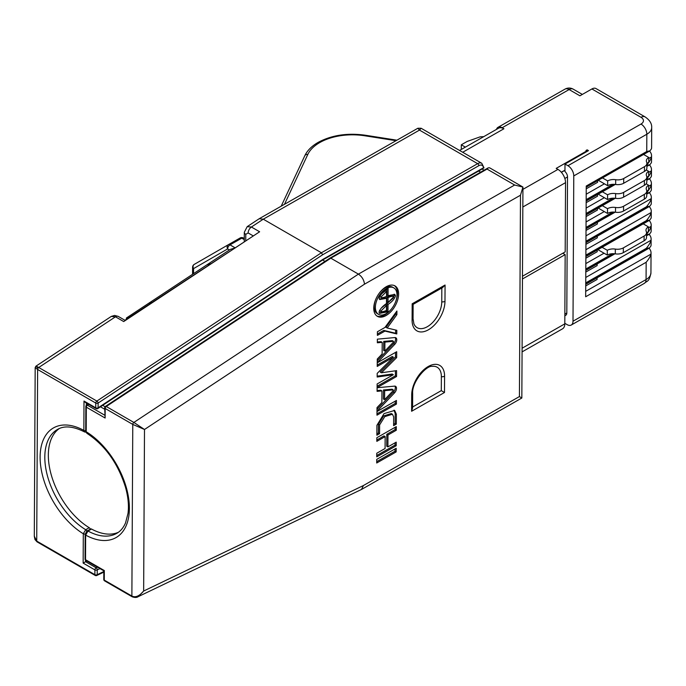 <?xml version="1.0" encoding="UTF-8"?>
<svg xmlns="http://www.w3.org/2000/svg" width="686" height="686" viewBox="0 0 686 686"><rect width="100%" height="100%" fill="white"/><g stroke="black" fill="none" stroke-linecap="round" stroke-linejoin="round"><path stroke-width="1.03" d="M84.807 432.051L83.846 430.396L84.001 401.044L95.748 407.827A1.664 0.952 0.3 0 0 98.098 407.836A1.664 0.892 56.6 0 1 97.841 408.539L322.626 260.02L478.622 171.046L480.612 172.195M100.465 406.807L104.675 409.233M102.634 405.315L105.078 406.729M398.617 294.028A17.579 10.144 120 0 0 394.973 285.89A17.579 10.144 120 0 0 381.467 290.564A17.579 10.144 120 0 0 373.759 308.203A17.579 10.144 120 0 0 377.394 316.332A17.579 10.144 120 0 0 390.909 311.667A17.579 10.144 120 0 0 398.617 294.028M395.402 302.303A17.579 10.144 120 0 0 397.443 293.351A17.579 10.144 120 0 0 394.364 285.59M375.791 299.25A15.281 8.824 120 0 0 374.204 306.599A15.281 8.824 120 0 0 377.369 313.674L378.543 314.351A15.281 8.824 120 0 0 390.291 310.286A15.281 8.824 120 0 0 396.988 294.954A15.281 8.824 120 0 0 393.824 287.88A15.281 8.824 120 0 0 382.076 291.944A15.281 8.824 120 0 0 375.379 307.277A15.281 8.824 120 0 0 378.543 314.351M361.505 489.452L521.832 398.017L522.938 187.072L514.646 185.023L487.043 169.082L488.183 167.873L489.384 167.753A8.309 4.793 -60 0 1 489.984 168.019L522.938 187.046L520.485 195.218L364.489 284.184L144.497 429.487L132.775 424.411L105.172 408.47L105.121 418.023L104.684 407.793A1.664 0.952 -179.7 0 0 105.172 408.47A1.664 0.96 -60 0 1 106.261 406.498L133.864 422.439L144.497 429.487L143.648 591.04L138.169 596.674C136.763 597.66 134.782 597.703 132.218 596.803L132.218 596.803A1.664 0.96 -60 0 1 131.875 596.04C135.451 597.806 139.378 596.143 143.648 591.04L363.426 485.534L361.505 489.452L138.169 596.674M484.11 170.205L482.181 169.09M376.846 437.719L396.302 426.623L396.285 430.251L387.959 435.001L387.899 446.895L396.216 442.144L396.199 445.771L376.751 456.867L376.768 453.24L385.086 448.49L385.146 436.605L376.828 441.347L376.846 437.719M379.607 424.908L384.777 416.616L392.461 414.241L393.661 416.899L393.61 425.663L396.311 424.12L396.362 414.233L394.647 410.434L384.023 413.624L376.914 425.329L376.863 435.216L379.564 433.672L379.607 424.908L378.432 424.231L378.389 432.995L379.564 433.672M377.189 373.381L393.43 357.192L377.223 366.435L377.24 362.808L396.697 351.712L396.662 357.586L381.416 372.781L396.594 370.629L396.568 376.494L377.111 387.59L377.129 383.963L393.344 374.719L377.171 377.017L377.189 373.381M394.579 386.132L377.111 387.719L377.094 391.346L381.939 390.9L381.879 402.51L377.008 407.613L376.991 411.248L394.544 392.855A4.45 2.564 -60 0 0 395.582 386.329A4.45 2.564 -60 0 0 394.579 386.132M396.808 330.309L387.196 327.994L396.885 314.66L396.911 311.032L384.966 327.454L377.403 331.767L377.386 335.394L384.949 331.081L396.791 333.945L396.808 330.309M394.836 337.563L377.369 339.15L377.351 342.777L382.196 342.34L382.136 353.942L377.266 359.052L377.24 362.68L394.802 344.295A4.45 2.564 -60 0 0 395.839 337.761A4.45 2.564 -60 0 0 394.836 337.563M396.422 404.097L396.439 400.461L376.983 411.557L376.966 415.184L396.422 404.097L395.247 403.419L395.256 401.139M396.165 451.911L396.191 448.275L376.734 459.371L376.717 462.999L396.165 451.911L394.99 451.234L395.007 448.953M487.043 169.082L330.815 258.185L358.418 274.117C361.976 276.587 363.992 279.939 364.489 284.184M118.386 532.293A59.802 34.737 60.3 0 1 91.512 529.026L87.988 531.033L85.656 535.114L85.527 559.699L104.315 570.546L104.272 580.099L131.875 596.04L132.775 424.411A1.664 0.96 -60 0 1 133.864 422.439L358.418 274.117L514.646 185.023M363.426 485.534L519.422 396.568L521.832 398.017M86.196 431.751L86.83 433.26C105.104 445.308 118.001 463.333 125.529 487.352C128.188 497.016 129.011 505.719 127.999 513.462L125.538 522.895C123.386 527.808 120.453 531.298 116.723 533.365A59.802 34.737 -119.7 0 1 87.988 531.033A1.664 0.969 60.3 0 0 87.191 530.973L85.167 534.437A1.664 0.952 0.3 0 0 85.656 535.114A63.129 36.667 60.3 0 0 129.388 508.523A63.129 36.667 60.3 0 0 86.196 431.751A1.664 0.952 0.3 0 1 85.707 431.074L85.836 406.498A1.664 0.952 0.3 0 0 86.325 407.175L86.196 431.751M395.719 312.662L395.711 313.982L386.021 327.316L387.196 327.994M377.394 334.048L383.774 330.403L395.616 333.267L395.633 330.026M395.616 333.267L396.791 333.945M383.774 330.403L384.949 331.081M395.711 313.982L396.885 314.66M384.889 342.1L384.846 351.112L393.515 342.031L393.515 341.311L384.889 342.1L383.714 341.414L383.671 350.435L384.846 351.112M383.714 341.414L392.341 340.633L393.515 341.311M395.17 337.563A4.45 2.564 -60 0 1 393.627 343.617L394.802 344.295M377.249 360.759L393.627 343.617M377.351 341.997L381.022 341.662L382.196 342.34M384.64 390.66L384.589 399.672L393.258 390.591L393.258 389.88L384.64 390.66L383.465 389.982L383.414 398.995L384.589 399.672M383.465 389.982L392.083 389.202L393.258 389.88M394.913 386.124A4.45 2.564 -60 0 1 393.37 392.178L394.544 392.855M377 409.328L393.37 392.178M377.094 390.557L380.764 390.223L381.939 390.9M377.231 365.081L392.255 356.514L393.43 357.192M395.513 352.39L395.488 356.909L396.662 357.586M395.488 356.909L380.241 372.104L381.416 372.781M395.419 370.792L395.393 375.817L396.568 376.494M395.393 375.817L377.12 386.235M377.171 376.168L392.169 374.033L393.344 374.719M376.974 413.838L395.247 403.419M378.389 432.995L376.871 433.861M396.311 424.12L395.136 423.442L395.187 413.555L394.013 410.151M395.136 423.442L393.618 424.308M378.432 424.231L383.603 415.939L391.286 413.564L392.461 414.241M395.119 427.301L395.11 429.573L396.285 430.251M395.11 429.573L386.784 434.324L387.959 435.001M386.784 434.324L386.724 446.209L387.899 446.895M395.033 442.822L395.025 445.094L396.199 445.771M395.025 445.094L376.751 455.513M376.837 439.992L383.98 435.927L385.146 436.605M376.725 461.652L394.99 451.234M393.824 287.88L392.649 287.202A15.281 8.824 120 0 0 379.375 293.042M376.828 315.963A17.579 10.144 120 0 0 391.826 308.503M380.799 297.201L386.544 291.507L386.518 296.361C383.637 297.673 381.733 297.947 380.799 297.201L379.624 296.524L380.799 297.201M392.598 296.112C391.586 295.349 389.682 295.632 386.878 296.952L386.853 301.806L388.027 302.483L388.053 297.63C390.857 296.309 392.761 296.026 393.773 296.789L392.349 295.657M388.027 302.483L393.773 296.789M386.45 310.372C383.585 311.718 381.682 312.001 380.73 311.212L386.475 305.51L386.45 310.372M379.555 310.535L380.987 311.676L379.59 310.286M381.75 293.711L385.369 290.83L386.544 291.507M386.878 296.952L388.053 297.63M381.142 308.22L385.3 304.833L386.475 305.51M393.044 298.196L386.835 303.769L386.801 311.11L379.178 312.945M394.09 294.191L393.558 297.458M394.287 295.143L395.462 295.82L394.81 294.405L388.062 295.666L386.887 294.989L386.913 289.252M388.062 295.666L388.096 288.334C383.303 291.55 380.31 294.834 379.101 298.17L379.752 299.559L386.51 298.324L385.335 297.647L379.298 299.105M395.462 295.82C394.579 298.916 392.092 301.789 388.01 304.455L386.835 303.769M386.51 298.324L386.484 303.546C382.428 306.29 379.95 309.172 379.032 312.181L379.615 313.391L387.976 311.787L388.01 304.455M386.801 311.11L387.976 311.787M85.227 534.188A1.664 0.952 0.3 0 0 85.167 534.437L86.676 531.333C88.391 529.575 87.894 530.604 85.167 534.437L85.038 559.013A1.664 0.952 0.3 0 0 85.527 559.699A1.664 0.96 -60 0 0 85.87 560.462L103.826 570.829L103.783 579.421A1.664 0.952 0.3 0 0 104.272 580.099A1.664 0.96 -60 0 0 104.615 580.87L132.218 596.803M87.191 530.973A1.664 0.969 60.3 0 0 87.182 530.973A1.664 0.969 60.3 0 1 87.182 530.973L90.706 528.966A1.664 0.969 60.3 0 1 91.512 529.026M330.815 258.185L106.261 406.498A1.664 0.892 -123.4 0 0 105.43 406.412A1.664 1.664 0 0 0 104.684 407.793M411.609 411.266L412.586 408.007L412.663 393.601A3.319 1.904 0.3 0 1 411.694 394.939A23.255 13.428 -60 0 1 428.236 366.513A23.255 13.428 -60 0 1 444.579 376.177L444.494 392.503L411.609 411.266L411.694 394.939M412.595 407.004L441.295 390.634L441.372 376.665A20.383 11.765 120 0 0 432.103 366.367C426.263 365.338 411.574 382.308 412.663 393.601M441.295 390.634L444.494 392.503M441.835 287.991L441.767 301.831A20.383 11.765 120 0 1 429.925 324.941A20.383 11.765 120 0 1 413.89 323.766L413.058 318.767L413.135 304.361L442.693 287.503L445.06 285.024L444.974 301.351A23.255 13.428 -60 0 1 428.433 329.777A23.255 13.428 -60 0 1 412.089 320.113L412.175 303.787L445.06 285.024M413.015 304.301L412.175 303.787M37.601 367.773C35.037 365.689 35.406 365.604 38.716 367.499L96.863 401.07L321.417 252.757L477.645 163.662L419.498 130.091L417.834 128.256L421.144 128.265L419.498 130.091L263.27 219.186L321.417 252.757L322.634 254.772L98.124 403.059L98.098 407.836L322.763 259.437L322.626 260.02L325.001 261.392M90.286 529.206A1.664 0.969 -119.7 0 0 89.223 527.706A59.802 34.737 -119.7 0 1 51.699 476.41A59.802 34.737 -119.7 0 1 59.236 428.587M99.959 568.6L97.249 569.903A1.664 0.952 -179.7 0 1 94.9 569.894L83.152 563.112L85.51 561.765A1.664 0.96 -60 0 1 85.596 561.714L86.925 561.079M253.323 235.941L248.135 232.948A4.982 2.881 120 0 1 251.41 227.023L263.27 219.186L259.188 218.74L247.192 226.654L251.41 227.023L259.625 231.774L123.703 321.554L115.48 316.803L111.261 316.435L35.938 366.187L35.183 367.567L37.627 369.48L36.727 541.1L94.874 574.671L94.9 569.894A1.664 0.96 120 0 1 96.074 567.871A1.664 0.96 120 0 1 96.169 567.819L97.498 567.176M34.3 536.186L36.727 541.1A1.664 0.96 -60 0 0 37.07 541.871L34.986 539.565L34.3 536.229L35.183 367.567M229.424 249.953L227.641 248.924A3.319 2.701 -120 0 1 228.335 244.713L228.335 244.713A3.319 2.701 -120 0 1 228.344 244.705L240.091 238.008A3.319 1.929 60.3 0 1 240.091 237.999A3.319 1.929 60.3 0 1 241.755 238.171L230.007 244.868L234.852 247.663M244.276 239.62L241.755 238.171A3.319 1.921 -60 0 1 243.401 238.008A3.319 3.319 0 0 0 240.091 237.999L228.352 244.705A3.319 1.929 -119.7 0 0 228.344 244.705A3.319 1.929 -119.7 0 1 230.007 244.868A3.319 1.921 -60 0 0 227.641 248.924L193.572 268.595A3.319 2.701 -120 0 1 194.267 264.376L194.267 264.376A3.319 2.701 -120 0 1 194.275 264.376L228.327 244.713M85.201 533.948A1.664 0.952 -179.7 0 1 83.306 533.759L85.699 529.721L89.223 527.706M124.921 320.268L250.853 237.57M478.682 171.08L483.964 167.787A1.664 0.952 -179.7 0 1 483.913 168.036L483.476 167.796A6.646 3.833 120 0 0 478.811 165.695L322.634 254.772M83.152 563.112L83.306 533.759A63.129 36.667 60.3 0 1 40.114 456.987A63.129 36.667 60.3 0 1 83.846 430.396A1.664 0.952 0.3 0 0 85.716 430.594M84.001 401.044L85.184 402.296L96.091 408.59A1.664 1.664 0 0 0 97.841 408.539A1.664 0.892 56.6 0 1 97.798 408.564M244.267 241.446L244.31 232.28A4.982 2.855 0.3 0 0 245.768 234.32L245.742 240.477M126.396 319.299L126.404 318.004L148.819 303.195L230.307 249.378L233.875 248.306M208.441 265.105L207.404 264.504L210.439 263.793M126.404 318.004L128.908 317.644M148.819 303.195L151.855 302.483M602.094 247.294L607.299 250.296A8.309 4.768 -179.7 0 1 615.325 249.095A8.309 4.768 -179.7 0 0 623.342 247.886L644.111 236.044A8.309 4.768 -179.7 0 0 646.546 232.7A8.309 4.768 -179.7 0 0 646.263 231.448A8.309 4.768 -179.7 0 1 645.98 230.196A8.309 4.768 -179.7 0 1 648.416 226.852L643.202 223.85M597.926 249.67L607.273 255.063L607.299 250.296M607.273 255.063A8.309 4.768 -179.7 0 1 615.299 253.854L615.325 249.095M646.546 232.7L646.521 237.459A8.309 4.768 -179.7 0 1 644.085 240.803L623.317 252.654A8.309 4.768 -179.7 0 1 615.299 253.854M646.538 233.214A8.309 4.768 -179.7 0 1 648.39 231.611L648.416 226.852M602.308 205.663L607.522 208.673A8.309 4.768 -179.7 0 1 615.539 207.464A8.309 4.768 -179.7 0 0 623.565 206.254L644.334 194.412A8.309 4.768 -179.7 0 0 646.761 191.068A8.309 4.768 -179.7 0 0 646.478 189.816A8.309 4.768 -179.7 0 1 646.195 188.573A8.309 4.768 -179.7 0 1 648.63 185.22L646.152 183.797M598.149 208.038L607.496 213.432L607.522 208.673M607.496 213.432A8.309 4.768 -179.7 0 1 615.514 212.223L615.539 207.464M646.761 191.068L646.735 195.827A8.309 4.768 -179.7 0 1 644.308 199.18L623.54 211.022A8.309 4.768 -179.7 0 1 615.514 212.223M646.761 191.583A8.309 4.768 -179.7 0 1 648.604 189.988L648.63 185.22M602.385 191.788L607.59 194.79A8.309 4.768 -179.7 0 1 615.616 193.589A8.309 4.768 -179.7 0 0 623.634 192.38L644.403 180.538A8.309 4.768 -179.7 0 0 646.838 177.194A8.309 4.768 -179.7 0 0 646.555 175.942A8.309 4.768 -179.7 0 1 646.272 174.69A8.309 4.768 -179.7 0 1 648.707 171.346L646.229 169.914M598.226 194.155L607.564 199.557L607.59 194.79M607.564 199.557A8.309 4.768 -179.7 0 1 615.591 198.348L615.616 193.589M646.838 177.194L646.812 181.953A8.309 4.768 -179.7 0 1 644.377 185.297L623.608 197.139A8.309 4.768 -179.7 0 1 615.591 198.348M646.838 177.708A8.309 4.768 -179.7 0 1 648.682 176.105L648.707 171.346M602.454 177.906L607.667 180.915A8.309 4.768 -179.7 0 1 615.685 179.706A8.309 4.768 -179.7 0 0 623.711 178.506L644.48 166.664A8.309 4.768 -179.7 0 0 646.907 163.311A8.309 4.768 -179.7 0 0 646.624 162.067A8.309 4.768 -179.7 0 1 646.341 160.816A8.309 4.768 -179.7 0 1 648.776 157.471L643.571 154.461M598.295 180.281L607.642 185.674L607.667 180.915M607.642 185.674A8.309 4.768 -179.7 0 1 615.659 184.474L615.685 179.706M646.907 163.311L646.881 168.079A8.309 4.768 -179.7 0 1 644.454 171.423L623.685 183.265A8.309 4.768 -179.7 0 1 615.659 184.474M646.907 163.834A8.309 4.768 -179.7 0 1 648.75 162.23L648.776 157.471M522.475 276.244L565.178 251.891L565.538 182.648A10.796 6.268 -119.7 0 0 557.95 169.391L556.192 168.379L586.727 150.954L586.727 151.632M564.964 170.154L561.311 172.237M522.072 351.892L562.511 328.834A10.796 6.268 -119.7 0 0 564.801 323.861L565.161 254.617L562.803 253.245M564.852 314.111L566.808 312.996L567.519 176.945A4.982 2.898 60.3 0 0 564.955 171.517L564.998 164.023L588.494 150.628L587.147 149.848L585.973 150.517L586.727 150.954M582.328 94.419L573.23 89.163A8.309 4.793 120 0 0 569.114 89.557L502.161 127.742L503.918 128.762A10.796 6.268 -119.7 0 0 498.525 128.222L459.551 150.448M522.458 278.97L565.161 254.617M587.147 149.848L587.139 151.4M566.808 312.996A4.982 2.898 60.3 0 1 565.753 315.286L564.844 315.809M502.161 127.742A8.309 4.828 -119.7 0 0 498.01 127.33A8.309 4.828 -119.7 0 0 496.493 129.38M591.898 88.966A8.309 4.793 -60 0 1 596.014 88.571L645.114 116.92A8.309 4.793 -60 0 0 640.998 117.306L591.898 88.966L579.919 95.8L569.114 89.557A8.309 4.828 60.3 0 0 564.964 89.146L498.01 127.33M573.77 175.916A8.309 4.828 -119.7 0 0 567.939 165.72L640.998 124.055A8.309 4.828 60.3 0 1 646.838 134.242L573.77 175.916L573.007 321.211L646.075 279.545A8.309 4.828 60.3 0 1 644.317 283.369C647.147 280.591 649.128 282.323 650.937 272.848L651.04 252.851A16.61 9.535 0.3 0 0 648.982 248.221M564.801 323.295L567.099 324.624A8.309 4.828 -119.7 0 0 571.249 325.035A8.309 4.828 -119.7 0 0 573.007 321.211M586.238 188.796L597.583 182.322L597.592 180.684M586.161 202.67L597.515 196.196L597.523 194.558M586.093 216.544L597.437 210.07L597.446 208.433M586.015 230.427L597.369 223.953L597.377 222.315M585.947 244.302L597.292 237.828L597.3 236.19M585.87 258.176L597.223 251.702L597.232 250.064M585.801 272.059L597.146 265.585L597.154 263.947M585.724 285.933L597.077 279.459L597.086 277.821M613.044 184.311L586.178 199.626L586.247 186.026L646.744 151.52L646.838 134.242A16.61 9.535 -179.7 0 0 651.7 127.553C651.914 123.609 649.719 120.067 645.114 116.92M612.967 198.185L586.101 213.509L586.178 199.9L613.524 184.302M612.898 212.06L586.033 227.383L586.101 213.775L613.456 198.177M646.452 206.76C649.17 203.536 650.74 200.835 651.168 198.666A16.61 9.535 0.3 0 0 651.331 197.345L651.306 203.056A16.61 9.535 -179.7 0 1 651.134 204.377L649.719 206.297L646.452 206.76L585.955 241.258L586.033 227.658L613.378 212.051M646.384 220.635C649.093 217.411 650.662 214.709 651.091 212.54A16.61 9.535 0.3 0 0 651.263 211.219L651.228 216.93A16.61 9.535 -179.7 0 1 651.065 218.251L649.651 220.172L646.384 220.635L585.887 255.132L585.955 241.532L646.452 207.026M612.675 253.691L585.81 269.015L585.887 255.406L646.375 220.909M646.238 248.392C648.947 245.168 650.517 242.467 650.945 240.289A16.61 9.535 0.3 0 0 651.117 238.977L651.083 244.688A16.61 9.535 -179.7 0 1 650.92 246.008L649.505 247.92L646.238 248.392L585.741 282.889L585.81 269.289L613.164 253.683M650.937 272.848A16.61 9.535 0.3 0 1 646.075 279.545L646.161 262.266L585.664 296.764L585.741 283.164L646.229 248.658M651.117 238.977A16.61 9.535 0.3 0 0 649.059 234.346M646.306 234.509C649.025 231.293 650.594 228.592 651.023 226.414A16.61 9.535 0.3 0 0 651.186 225.094L651.16 230.813A16.61 9.535 -179.7 0 1 650.988 232.125L649.573 234.046L646.538 234.775M651.186 225.094A16.61 9.535 0.3 0 0 649.128 220.463M651.263 211.219A16.61 9.535 0.3 0 0 649.205 206.589M646.529 192.877C649.239 189.662 650.808 186.961 651.237 184.783A16.61 9.535 0.3 0 0 651.408 183.462L651.374 189.182A16.61 9.535 -179.7 0 1 651.211 190.502L649.796 192.414L646.752 193.143M651.331 197.345A16.61 9.535 0.3 0 0 649.273 192.715M646.598 179.003C649.316 175.779 650.885 173.086 651.314 170.908A16.61 9.535 0.3 0 0 651.477 169.588L651.451 175.299A16.61 9.535 -179.7 0 1 651.28 176.619L649.874 178.54L646.829 179.26M651.408 183.462A16.61 9.535 0.3 0 0 649.35 178.832M646.675 165.129C649.385 161.905 650.954 159.203 651.383 157.034A16.61 9.535 0.3 0 0 651.554 155.713L651.52 161.424A16.61 9.535 -179.7 0 1 651.357 162.745L649.942 164.666L646.898 165.386M651.477 169.588A16.61 9.535 0.3 0 0 649.419 164.957M651.7 127.553L651.597 147.55A16.61 9.535 -179.7 0 1 651.426 148.871L650.019 150.783L646.744 151.52M651.554 155.713A16.61 9.535 0.3 0 0 649.496 151.083M646.161 262.266C648.879 259.042 650.448 256.341 650.877 254.172A16.61 9.535 0.3 0 0 651.04 252.851M461.292 149.454L461.309 144.797L465.365 147.138M461.309 144.797L467.183 141.445L480.166 136.84L483.776 136.634M564.998 164.023L567.939 165.72M88.726 404.337L87.414 405.203L104.641 415.15M105.121 418.023L86.325 407.175A1.664 0.96 -60 0 1 87.414 405.203A1.664 0.892 56.6 0 0 86.582 405.117A1.664 1.664 0 0 0 85.836 406.498M519.422 396.568L520.485 195.218M395.187 413.555L396.362 414.233M444.579 376.177A3.319 1.904 -179.7 0 1 441.372 376.665M413.058 318.767A3.319 1.904 -179.7 0 1 412.089 320.113M441.767 301.831A3.319 1.904 0.3 0 0 444.974 301.351M86.342 402.965L86.325 405.323M85.51 560.188L85.51 561.765M125.306 320.491L118.224 316.4A4.982 2.881 -60 0 0 115.48 316.803L38.716 367.499A1.664 0.96 -60 0 0 37.627 369.48L95.774 403.051L95.748 407.827A1.664 0.96 120 0 0 96.091 408.59M281.2 206.186L304.781 155.765C307.234 150.568 311.701 146.101 318.184 142.362C331.69 135.133 347.39 132.75 365.269 135.219A3.319 0.695 98.9 0 0 364.772 135.777A46.511 26.694 0.3 0 0 319.839 142.525A46.511 26.694 0.3 0 0 307.8 154.453L284.484 204.308M85.939 432.214L84.601 431.957C73.308 426.246 64.27 425.414 57.47 429.47A59.802 34.737 -119.7 0 0 47.694 476.779A59.802 34.737 -119.7 0 0 85.699 529.721A1.664 0.969 -119.7 0 1 86.77 531.256M396.028 140.69L364.772 135.777M228.352 244.705A3.319 3.319 0 0 0 228.335 244.713L194.267 264.376A3.319 3.319 0 0 0 192.603 267.24A3.319 1.904 -179.7 0 0 193.572 268.595L193.546 273.654M478.811 165.695A1.664 0.969 60.3 0 0 477.645 163.662A8.309 4.793 -60 0 1 481.761 163.268L421.135 128.265M304.781 155.765A3.319 2.633 25.1 0 1 307.8 154.453M322.763 259.437L483.45 167.804M85.596 561.714L96.169 567.819A1.664 1.038 64.4 0 1 97.249 569.903L97.223 574.679L103.826 571.515M248.135 232.948L245.768 234.32M96.863 401.07A1.664 0.892 56.6 0 1 98.124 403.059A1.664 0.952 0.3 0 1 95.774 403.051A1.664 0.96 -60 0 1 96.863 401.07M95.946 575.408A1.664 0.96 -60 0 1 95.217 575.443A1.664 0.96 -60 0 1 94.874 574.671A1.664 0.952 -179.7 0 0 97.223 574.679A1.664 1.038 64.4 0 1 96.76 575.503L103.818 572.115M623.317 252.654L623.342 247.886M644.085 240.803L644.111 236.044M623.54 211.022L623.565 206.254M644.308 199.18L644.334 194.412M623.608 197.139L623.634 192.38M644.377 185.297L644.403 180.538M623.685 183.265L623.711 178.506M644.454 171.423L644.48 166.664M462.707 152.266L503.918 128.762M522.097 348.214L564.801 323.861M522.929 189.362L557.95 169.391M522.835 207.001L565.538 182.648M561.388 172.332L564.964 170.291M567.519 176.945L564.844 178.471M640.998 124.055A8.309 4.768 0.3 0 0 640.998 117.306M585.767 277.461L650.945 240.289M585.844 263.587L604.049 253.203M648.407 227.906L651.023 226.414M585.913 249.713L651.091 212.54M585.99 235.83L651.168 198.666M586.058 221.955L604.272 211.571M648.622 186.275L651.237 184.783M586.136 208.081L604.34 197.697M648.699 172.4L651.314 170.908M586.204 194.207L604.417 183.814M648.767 158.517L651.383 157.034M585.698 291.344L650.877 254.172M88.211 404.045L86.582 405.117M103.783 579.421A1.664 1.664 0 0 0 104.615 580.87M85.038 559.013A1.664 1.664 0 0 0 85.87 560.462M87.542 530.895L87.062 531.77M86.204 533.005L85.167 534.437M330 258.09L488.183 167.873M329.966 258.108L105.43 406.412M86.83 433.243L85.707 431.074M259.188 218.74L417.834 128.256M243.401 238.008L244.276 238.514M192.603 267.24L192.569 274.306M365.269 135.219L396.911 140.193M483.964 167.787L481.761 163.268M37.07 541.871L95.217 575.443A1.664 1.664 0 0 0 96.76 575.503M118.224 316.4L114.605 315.423L111.269 316.426M244.31 232.28L247.192 226.654M573.23 89.163A8.309 8.309 0 0 0 564.964 89.146M644.317 283.369L571.249 325.035M585.81 270.421L614.939 253.803M646.529 235.787L649.582 234.046M585.878 256.538L649.651 220.172M585.955 242.664L649.728 206.289M586.024 228.79L615.153 212.171M646.744 194.155L649.796 192.414M586.101 214.907L615.231 198.297M646.821 180.281L649.874 178.54M586.17 201.032L615.299 184.423M646.889 166.398L649.942 164.666M586.247 187.158L650.019 150.783M585.733 284.296L649.505 247.92"/></g></svg>
